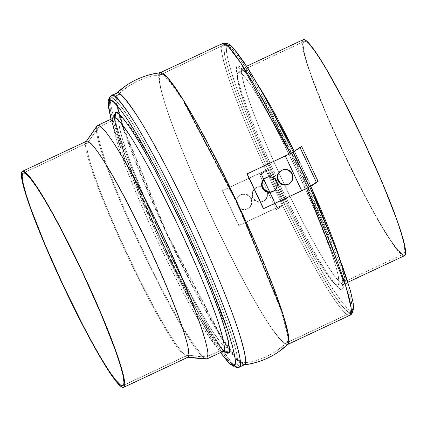 <?xml version="1.0" encoding="UTF-8"?>
<svg xmlns="http://www.w3.org/2000/svg" width="427" height="427" viewBox="0 0 427 427"><rect width="100%" height="100%" fill="white"/><g stroke="black" fill="none" stroke-linecap="round" stroke-linejoin="round"><path stroke-width="0.32" stroke-dasharray="2.13 1.6" d="M344.039 284.04L347.93 282.22L344.039 284.04L344.749 277.966L339.887 258.965A119.288 11.641 64.9 0 1 344.039 284.04A3.848 3.827 55.7 0 0 342.214 289.148C344.658 289.442 343.175 280.646 337.757 262.754C331.096 241.741 318.457 211.119 299.839 170.885C280.747 130.982 265.429 102.186 253.884 84.509C243.918 69.718 238.415 63.66 237.364 66.34L236.633 67.551L236.414 69.82L237.508 77.447L240.614 88.928L245.61 103.82L252.304 121.556L260.438 141.449L279.738 184.603L300.565 226.71L310.557 245.338L319.748 261.367L327.792 274.182L334.373 283.293L339.241 288.348L340.976 289.282L342.214 289.148L342.945 287.942L343.164 285.668L342.07 278.041L338.963 266.565L333.967 251.668L327.274 233.937L319.14 214.039L299.839 170.885L279.018 128.778L269.026 110.15L259.829 94.121L251.786 81.306L245.205 72.195L240.337 67.146L238.602 66.206L237.364 66.34A3.848 3.827 55.7 0 0 242.472 68.197A3.848 3.827 -124.3 0 1 237.364 66.34C234.919 66.046 236.403 74.842 241.821 92.734C248.482 113.747 261.121 144.369 279.738 184.603C298.831 224.506 314.155 253.302 325.694 270.98C335.659 285.77 341.162 291.828 342.214 289.148A3.848 3.827 -124.3 0 1 344.039 284.04L343.879 284.131A119.288 11.641 64.9 0 1 283.117 181.913A119.288 11.641 64.9 0 1 242.472 68.197A119.288 11.641 64.9 0 1 242.632 68.106A119.288 11.641 64.9 0 1 259.419 87.279L247.708 71.149L242.632 68.106L240.977 68.267C245.429 68.112 276.669 119.752 301.873 175.273C327.301 228.488 345.507 282.092 342.7 285.3L343.879 284.131A119.288 11.641 64.9 0 0 344.039 284.04C343.025 286.634 337.693 280.769 328.043 266.443C316.861 249.315 302.017 221.421 283.517 182.761C265.487 143.787 253.243 114.121 246.785 93.769C241.538 76.433 240.102 67.909 242.472 68.197L246.683 66.206M111.666 95.488L111.463 95.605A3.848 3.827 55.7 0 0 110.897 95.936M223.887 351.133L201.379 318.398L159.607 237.327L124.705 154.542L114.372 117.462L115.525 124.865L118.871 137.243L127.657 162.522L135.685 182.905L145.111 205.211L161.048 240.396L177.92 274.945L188.974 296.141L199.366 314.912L212.859 336.978L219.958 346.799L223.887 351.133M113.715 117.905A128.911 12.575 -115.1 0 0 113.539 118.001A3.848 3.827 55.7 0 0 114.11 117.671A3.848 3.827 -124.3 0 1 113.539 118.001C110.977 117.692 112.531 126.904 118.204 145.634C125.18 167.63 138.407 199.687 157.894 241.81C177.888 283.581 193.927 313.728 206.011 332.238C216.441 347.717 222.205 354.058 223.3 351.256M290.243 153.597L306.645 188.446A150.074 14.641 -115.1 0 0 290.243 153.597M350.78 314.811A3.848 3.827 55.7 0 0 352.04 310.034C354.949 310.386 353.182 299.941 346.751 278.692C339.764 256.643 322.908 214.477 301.729 169.599C280.64 124.657 259.269 85.576 247.153 67.023C235.32 49.463 228.781 42.273 227.538 45.454A3.848 3.827 55.7 0 0 222.43 43.597L160.013 72.852A77.079 76.705 55.7 0 0 126.141 85.544M86.585 141.241A119.288 11.641 -115.1 0 0 86.425 141.332L22.273 171.398L86.425 141.332A119.288 11.641 -115.1 0 0 127.07 255.047A119.288 11.641 -115.1 0 0 187.837 357.271M113.539 118.001L97.345 125.591L113.539 118.001A128.911 12.575 -115.1 0 0 157.462 240.887A128.911 12.575 -115.1 0 0 223.129 351.352L223.129 351.352M116.87 93.054A150.074 14.641 -115.1 0 0 116.667 93.166L111.463 95.605L116.667 93.166A150.074 14.641 -115.1 0 0 167.8 236.227A150.074 14.641 -115.1 0 0 244.244 364.829M278.319 352.019A77.079 76.705 55.7 0 0 287.793 344.397L287.985 344.242M160.675 72.606L222.43 43.597A150.074 14.641 -115.1 0 0 273.568 186.658A150.074 14.641 -115.1 0 0 350.012 315.259M222.632 43.479A150.074 14.641 -115.1 0 0 222.43 43.597A3.848 3.827 -124.3 0 1 227.538 45.454L229.005 45.289L231.06 46.404L233.681 48.785M287.793 344.397L287.793 344.397A150.074 14.641 64.9 0 1 287.59 344.514A150.074 14.641 64.9 0 1 211.146 215.913A150.074 14.641 64.9 0 1 160.013 72.852C157.029 72.494 158.839 83.217 165.441 105.021C172.615 127.652 189.914 170.923 211.653 216.98C233.291 263.107 255.229 303.218 267.665 322.257C279.808 340.282 286.517 347.663 287.793 344.397L287.59 344.514M303.319 39.663A119.288 11.641 -115.1 0 0 303.159 39.754L302.449 40.928L302.231 43.127L303.298 50.514L306.303 61.632L311.144 76.065L325.507 112.514L344.205 154.323L364.38 195.118L374.057 213.158L382.966 228.685L390.758 241.1L397.131 249.928L401.85 254.823L403.526 255.73L404.727 255.602M294.267 151.323A119.288 11.641 64.9 0 1 310.797 186.385L294.267 151.323M338.019 284.74A117.366 11.449 64.9 0 1 337.864 284.83A117.366 11.449 64.9 0 1 278.078 184.256A117.366 11.449 64.9 0 1 238.09 72.376L303.976 41.494A117.366 11.449 -115.1 0 0 343.965 153.373A117.366 11.449 -115.1 0 0 403.75 253.948A117.366 11.449 -115.1 0 0 403.905 253.857L338.019 284.74L338.718 283.587L338.931 281.425L337.885 274.155L334.923 263.213L330.162 249.016L316.028 213.153L297.635 172.022L277.785 131.884L268.263 114.132L259.499 98.856L251.834 86.638L245.562 77.954L240.919 73.14L239.269 72.248L238.09 72.376L237.391 73.529L237.46 78.846L239.472 87.994L243.353 100.623L248.952 116.251L256.051 134.27L268.909 164.251L288.406 205.681L307.846 242.984L316.61 258.26L324.274 270.478L333.087 282.066L335.19 283.976L336.839 284.868L338.019 284.74L403.905 253.857A117.366 11.449 -115.1 0 0 363.916 141.977A117.366 11.449 -115.1 0 0 304.136 41.403A117.366 11.449 -115.1 0 0 303.976 41.494L238.09 72.376A117.366 11.449 64.9 0 1 238.25 72.286A117.366 11.449 64.9 0 1 298.03 172.86A117.366 11.449 64.9 0 1 338.019 284.74M286.693 342.79A148.148 14.454 64.9 0 1 286.496 342.902A148.148 14.454 64.9 0 1 211.034 215.95A148.148 14.454 64.9 0 1 160.552 74.725L224.986 44.525A148.148 14.454 -115.1 0 0 275.463 185.75A148.148 14.454 -115.1 0 0 350.93 312.703A148.148 14.454 -115.1 0 0 351.127 312.591L286.693 342.79A75.157 74.789 -124.3 0 1 277.235 350.428A75.157 74.789 -124.3 0 1 243.908 362.843L243.246 363.083L236.425 358.104L221.576 337.1L166.818 232.961L123.157 126.632L116.971 102.966L117.767 94.778A75.157 74.789 -124.3 0 1 127.225 87.135A75.157 74.789 -124.3 0 1 160.552 74.725C157.611 74.367 159.394 84.952 165.911 106.478C172.994 128.821 190.068 171.537 211.53 217.007C232.891 262.541 254.545 302.135 266.822 320.933C278.81 338.723 285.433 346.009 286.693 342.79L287.488 334.597L281.308 310.931L237.642 204.602L182.889 100.462L168.035 79.465L161.214 74.479L160.552 74.725A75.157 74.789 55.7 0 0 127.225 87.135A75.157 74.789 55.7 0 0 117.767 94.778A148.148 14.454 -115.1 0 0 168.243 236.003A148.148 14.454 -115.1 0 0 243.71 362.955A148.148 14.454 -115.1 0 0 243.908 362.843L236.691 366.222A148.148 14.454 64.9 0 1 236.494 366.334A148.148 14.454 64.9 0 1 161.027 239.382A148.148 14.454 64.9 0 1 110.55 98.157L117.767 94.778L110.55 98.157L109.67 99.614L109.403 102.341L110.721 111.516L114.463 125.33L120.473 143.248L133.224 176.287L143.739 201.181L161.529 240.444L174.061 266.432L186.583 291.107L198.603 313.514L209.668 332.798L219.345 348.218L227.265 359.176L233.121 365.256L235.202 366.387L236.691 366.222L237.572 364.77L237.839 362.037L236.521 352.862L232.784 339.049L226.774 321.131L218.72 299.797L208.931 275.858L197.786 250.249L185.718 223.94L173.181 197.952L160.659 173.277L148.639 150.864L137.574 131.58L127.897 116.16L119.982 105.202L114.121 99.123L112.039 97.996L110.55 98.157A148.148 14.454 64.9 0 1 110.748 98.045A148.148 14.454 64.9 0 1 186.215 224.997A148.148 14.454 64.9 0 1 236.691 366.222L243.908 362.843A148.148 14.454 -115.1 0 0 193.431 221.618A148.148 14.454 -115.1 0 0 117.964 94.661A148.148 14.454 -115.1 0 0 117.767 94.778C119.026 91.554 125.65 98.84 137.638 116.635C149.914 135.428 171.569 175.027 192.929 220.556C214.391 266.026 231.471 308.748 238.549 331.085C245.066 352.611 246.849 363.196 243.908 362.843A75.157 74.789 55.7 0 0 277.235 350.428A75.157 74.789 55.7 0 0 286.693 342.79L351.127 312.591A148.148 14.454 -115.1 0 0 300.645 171.366A148.148 14.454 -115.1 0 0 225.184 44.413A148.148 14.454 -115.1 0 0 224.986 44.525L160.552 74.725A148.148 14.454 64.9 0 1 160.749 74.608A148.148 14.454 64.9 0 1 236.216 201.56A148.148 14.454 64.9 0 1 286.693 342.79M206.753 356.887A126.984 12.388 64.9 0 1 206.583 356.983A126.984 12.388 64.9 0 1 141.897 248.167A126.984 12.388 64.9 0 1 98.632 127.113L119.56 117.308A126.984 12.388 -115.1 0 0 162.826 238.357A126.984 12.388 -115.1 0 0 227.511 347.172A126.984 12.388 -115.1 0 0 227.682 347.076L206.753 356.887L187.64 355.221A117.366 11.449 64.9 0 1 186.818 355.413A117.366 11.449 64.9 0 1 127.305 253.9A117.366 11.449 64.9 0 1 87.359 143.21A117.366 11.449 64.9 0 1 87.711 142.858L98.632 127.113A126.984 12.388 -115.1 0 0 98.253 127.502A126.984 12.388 -115.1 0 0 141.47 247.26A126.984 12.388 -115.1 0 0 205.862 357.095A126.984 12.388 -115.1 0 0 206.753 356.887A126.984 12.388 -115.1 0 0 163.055 234.93A126.984 12.388 -115.1 0 0 98.632 127.113L87.711 142.858A117.366 11.449 -115.1 0 0 127.7 254.738A117.366 11.449 -115.1 0 0 187.485 355.312A117.366 11.449 -115.1 0 0 187.64 355.221L123.024 385.506L187.64 355.221A117.366 11.449 -115.1 0 0 147.651 243.342A117.366 11.449 -115.1 0 0 87.866 142.767A117.366 11.449 -115.1 0 0 87.711 142.858L23.421 172.988L87.711 142.858A117.366 11.449 64.9 0 1 147.256 242.504A117.366 11.449 64.9 0 1 187.64 355.221L206.753 356.887L227.682 347.076A126.984 12.388 -115.1 0 0 228.658 343.089A126.984 12.388 -115.1 0 0 184.843 226.934A126.984 12.388 -115.1 0 0 123.6 118.941A126.984 12.388 -115.1 0 0 119.731 117.206A126.984 12.388 -115.1 0 0 119.56 117.308L98.632 127.113A126.984 12.388 64.9 0 1 98.802 127.016A126.984 12.388 64.9 0 1 163.482 235.837A126.984 12.388 64.9 0 1 206.753 356.887M227.682 347.076L226.406 347.215L224.623 346.249L219.601 341.034L212.811 331.646L204.517 318.43L195.038 301.9L184.731 282.69L163.253 239.264L143.355 194.76L134.969 174.243L128.063 155.956L122.912 140.595L119.709 128.757L118.578 120.894L118.807 118.551L119.56 117.308L120.836 117.163L122.624 118.135L127.641 123.344L134.43 132.738L142.725 145.954L152.209 162.484L162.511 181.694L183.989 225.12L203.887 269.624L212.278 290.136L219.179 308.427L224.33 323.783L227.532 335.622L228.664 343.489L228.44 345.827L227.682 347.076M351.127 312.591L349.638 312.751L347.557 311.625L341.696 305.545L333.775 294.587L324.098 279.167L313.039 259.883L301.019 237.471L288.497 212.795L275.959 186.807L263.886 160.499L252.747 134.889L242.958 110.951L234.903 89.617L228.893 71.699L225.157 57.885L223.839 48.71L224.1 45.977L224.986 44.525L226.475 44.36L228.557 45.492L234.412 51.571L242.333 62.529L252.01 77.949L263.069 97.233L275.095 119.64L287.611 144.315L300.149 170.304L312.222 196.612L323.367 222.227L333.151 246.16L341.205 267.499L347.215 285.417L350.951 299.231L352.275 308.406L352.008 311.134L351.127 312.591M303.309 39.668L303.159 39.754A119.288 11.641 -115.1 0 0 343.804 153.469A119.288 11.641 -115.1 0 0 404.566 255.693M403.905 253.857L402.725 253.99L401.076 253.094L396.437 248.279L390.161 239.595L382.496 227.383L373.732 212.102L364.21 194.349L344.359 154.211L325.966 113.08L311.833 77.218L307.072 63.02L304.115 52.078L303.069 44.814L303.277 42.647L303.976 41.494L305.156 41.366L306.805 42.262L311.448 47.077L317.72 55.761L325.385 67.973L334.149 83.249L343.671 101.007L363.521 141.14L381.914 182.27L396.048 218.138L400.809 232.331L403.771 243.273L404.817 250.542L404.604 252.709L403.905 253.857M259.525 87.524L265.13 97.473M293.296 151.985L309.746 186.93M319.284 208.355L324.643 220.844M338.51 255.373L342.251 265.53M348.181 283.218L350.316 290.579M351.869 296.85L352.825 301.974L353.172 305.908L352.91 308.604M352.222 309.89L350.572 310.199L348.517 309.084L342.732 303.085L334.917 292.265L325.369 277.048L314.448 258.015L302.583 235.896L290.227 211.541L277.849 185.889L265.936 159.922L254.935 134.644L245.279 111.02L237.327 89.958L231.397 72.27L227.708 58.638L226.406 49.585L226.668 46.89L227.538 45.454C224.634 45.102 226.395 55.553 232.827 76.796C239.814 98.845 256.67 141.011 277.849 185.889C298.937 230.831 320.314 269.912 332.43 288.465C344.258 306.026 350.797 313.215 352.04 310.034A3.848 3.827 -124.3 0 1 352.168 310.344M244.03 364.909L236.878 359.929L221.843 338.664L166.359 233.142L122.117 125.405L115.861 101.439L116.667 93.166M111.009 119.17L114.601 131.206L125.698 162.052L158.364 237.812L197.461 314.977L220.332 352.488L228.103 362.384L231.674 365.72L235.661 367.668L239.045 367.268A150.074 14.641 64.9 0 1 162.602 238.666A150.074 14.641 64.9 0 1 111.463 95.605C108.485 95.248 110.294 105.971 116.891 127.774C124.065 150.405 141.364 193.677 163.103 239.734C184.742 285.86 206.679 325.972 219.115 345.011C231.258 363.035 237.967 370.417 239.248 367.151M111.084 119.138L116.192 135.909L127.374 166.279L142.394 202.393L159.949 241.148L178.534 279.199L190.704 302.546L207.463 332.307L220.497 352.585L194.968 310.413L158.62 238.309L126.814 164.849L111.084 119.138M206.935 358.942A128.911 12.575 64.9 0 1 143.515 253.232A128.911 12.575 64.9 0 1 96.673 126.568M96.961 125.981A128.911 12.575 -115.1 0 0 140.835 247.553A128.911 12.575 -115.1 0 0 206.204 359.059M187.661 357.335A119.288 11.641 64.9 0 1 187.159 357.378A119.288 11.641 64.9 0 1 126.67 254.193A119.288 11.641 64.9 0 1 86.073 141.695A119.288 11.641 64.9 0 1 86.425 141.332M350.209 315.142C348.934 318.409 342.224 311.027 330.082 293.002C317.645 273.963 295.708 233.852 274.07 187.725C252.33 141.668 235.031 98.397 227.858 75.766C221.261 53.962 219.451 43.239 222.43 43.597M273.59 191.077A7.697 7.659 55.7 0 0 275.906 180.925A7.697 7.659 55.7 0 0 265.978 177.755L268.882 177.045L271.844 177.499L274.406 179.052L276.189 181.47L276.915 184.379L276.477 187.346L274.935 189.908L273.611 191.066M289.196 183.765A7.697 7.659 55.7 0 0 291.513 173.613A7.697 7.659 55.7 0 0 281.585 170.442L284.489 169.727L287.446 170.186L290.013 171.739L291.796 174.157L292.522 177.066L292.079 180.029L290.541 182.596L289.212 183.749M280.293 171.211L281.585 170.442A7.697 7.659 55.7 0 0 280.523 171.046M264.687 178.523L265.978 177.755A7.697 7.659 55.7 0 0 264.916 178.363M301.563 190.858L285.183 156.042L247.036 173.922L294.635 151.446L311.016 186.257L294.635 151.446L285.183 156.042L301.563 190.858M301.702 146.621L294.635 151.446L301.702 146.621M241.159 194.685L240.689 195.011A7.697 7.659 55.7 0 0 237.316 205.766A7.697 7.659 55.7 0 0 247.244 208.931L247.713 208.611A7.697 7.659 -124.3 0 1 237.786 205.446A7.697 7.659 -124.3 0 1 241.159 194.685L238.757 196.463L237.215 199.025L236.777 201.987L237.503 204.901L239.285 207.319L241.847 208.872L244.81 209.326L247.713 208.611L250.121 206.839L251.658 204.277L252.101 201.309L251.375 198.4L249.592 195.982L247.025 194.429L244.063 193.975L241.159 194.685A7.697 7.659 -124.3 0 1 251.087 197.856A7.697 7.659 -124.3 0 1 247.713 208.611L247.244 208.931A7.697 7.659 55.7 0 0 250.617 198.176A7.697 7.659 55.7 0 0 240.689 195.011L241.159 194.685M256.766 187.373L256.296 187.693A7.697 7.659 55.7 0 0 252.917 198.454A7.697 7.659 55.7 0 0 262.845 201.619L263.32 201.298A7.697 7.659 -124.3 0 1 253.387 198.133A7.697 7.659 -124.3 0 1 256.766 187.373L254.359 189.145L252.821 191.712L252.378 194.675L253.104 197.589L254.887 200.001L257.454 201.56L260.417 202.014L263.32 201.298L265.722 199.526L267.265 196.959L267.702 193.997L266.976 191.088L265.194 188.67L262.632 187.117L259.669 186.658L256.766 187.373A7.697 7.659 -124.3 0 1 266.694 190.538A7.697 7.659 -124.3 0 1 263.32 201.298L262.845 201.619A7.697 7.659 55.7 0 0 266.224 190.864A7.697 7.659 55.7 0 0 256.296 187.693L256.766 187.373M276.904 207.682L238.757 225.557L222.376 190.746L260.518 172.866L276.904 207.682L283.208 204.859L266.854 170.015L260.518 172.866L276.904 207.682L238.757 225.557L222.531 190.634L260.678 172.759L277.059 207.57L238.912 225.451L222.376 190.746L238.757 225.557L284.942 204.047L268.562 169.231L261.495 174.056L277.876 208.867L276.141 209.678L283.208 204.859L266.827 170.042L259.76 174.867L276.141 209.678L259.76 174.867L261.495 174.056L277.876 208.867L284.942 204.047L268.594 169.199L260.678 172.759L277.059 207.57L284.942 204.047L276.141 209.678L283.208 204.859L276.904 207.682M222.531 190.634L268.562 169.231L259.76 174.867L266.005 170.352L222.531 190.634M262.845 201.619L259.942 202.334L256.985 201.88L254.417 200.327L252.635 197.909L251.909 194.995L252.352 192.033L253.889 189.471L256.296 187.693L259.2 186.983L262.157 187.437L264.724 188.99L266.507 191.408L267.233 194.317L266.79 197.285L265.252 199.847L262.845 201.619M247.244 208.931L244.34 209.646L241.378 209.193L238.81 207.639L237.033 205.222L236.307 202.307L236.745 199.345L238.287 196.783L240.689 195.011L243.593 194.296L246.555 194.749L249.117 196.303L250.9 198.72L251.626 201.635L251.188 204.597L249.646 207.159L247.244 208.931M114.826 116.827C111.559 120.243 132.413 180.941 160.862 239.953C187.693 298.494 220.054 351.474 224.666 351.186M293.312 151.975L309.762 186.919M337.864 284.83L403.75 253.948M286.496 342.902L350.93 312.703M161.214 74.479C148.842 75.958 137.489 80.191 127.161 87.177L117.569 94.933M286.891 342.63L277.299 350.386C266.971 357.378 255.618 361.61 243.246 363.083M236.494 366.334L243.71 362.955M206.583 356.983L227.511 347.172M186.818 355.413L205.862 357.095M87.359 143.21L98.253 127.502M122.864 385.597L187.485 355.312M23.25 173.052L87.866 142.767M98.802 127.016L119.731 117.206M110.748 98.045L117.964 94.661M160.749 74.608L225.184 44.413M238.25 72.286L304.136 41.403M347.936 282.231L343.879 284.131M86.286 141.38L86.073 141.695M187.538 357.41L187.159 357.378M240.102 195.294L239.627 195.614M255.704 187.976L255.234 188.302M283.24 204.832L266.854 170.015M268.594 169.199L284.98 204.01M264.377 200.695L263.907 201.016M248.776 208.008L248.3 208.328"/><path stroke-width="0.64" d="M116.667 93.166C117.943 89.9 124.652 97.281 136.795 115.306C149.231 134.345 171.168 174.456 192.807 220.583C214.546 266.64 231.845 309.917 239.019 332.542C245.621 354.351 247.43 365.074 244.447 364.711L239.248 367.151A3.848 3.827 -124.3 0 1 234.14 365.293L229.817 363.703L220.497 352.585L227.991 361.963L230.612 364.343L232.672 365.459L234.14 365.293L235.01 363.857L235.272 361.162L234.925 357.234L232.416 345.833L227.58 330.098L216.398 299.727L201.384 263.614L183.823 224.858L171.451 199.206L159.095 174.851L147.23 152.733L136.309 133.699L126.76 118.482L118.941 107.663L113.16 101.663L111.105 100.548L109.638 100.713A3.848 3.827 -124.3 0 1 110.897 95.936A3.848 3.827 55.7 0 0 109.638 100.713C110.881 97.532 117.42 104.722 129.248 122.282C141.364 140.835 162.74 179.916 183.823 224.858C205.008 269.736 221.864 311.902 228.851 333.951C235.282 355.195 237.044 365.645 234.14 365.293A3.848 3.827 55.7 0 0 239.248 367.151C242.226 367.508 240.417 356.785 233.82 334.981C226.646 312.351 209.342 269.079 187.608 223.022C165.97 176.895 144.027 136.784 131.596 117.745C119.453 99.721 112.744 92.339 111.463 95.605A150.074 14.641 64.9 0 1 111.666 95.488A150.074 14.641 64.9 0 1 188.11 224.09A150.074 14.641 64.9 0 1 239.248 367.151L244.447 364.711A150.074 14.641 -115.1 0 0 193.314 221.656A150.074 14.641 -115.1 0 0 116.87 93.054L110.935 95.91L108.447 99.795L108.138 102.17L108.421 107.038L111.009 119.17M223.3 351.256A3.848 3.827 -124.3 0 1 228.408 353.108L223.887 351.133L227.073 353.257L228.408 353.108A3.848 3.827 55.7 0 0 223.3 351.256A128.911 12.575 -115.1 0 0 179.377 228.37A128.911 12.575 -115.1 0 0 113.715 117.905L113.539 118.001C114.639 115.199 120.398 121.535 130.833 137.019C142.917 155.529 158.951 185.676 178.945 227.447C198.432 269.57 211.664 301.627 218.64 323.623C224.308 342.353 225.862 351.565 223.3 351.256L207.106 358.845A128.911 12.575 -115.1 0 0 162.751 235.037A128.911 12.575 -115.1 0 0 97.345 125.591L86.441 141.31L97.345 125.591A128.911 12.575 64.9 0 1 97.521 125.495A128.911 12.575 64.9 0 1 163.183 235.96A128.911 12.575 64.9 0 1 207.106 358.845L223.129 351.352A128.911 12.575 -115.1 0 0 223.3 351.256M114.372 117.462L115.37 112.893A3.848 3.827 -124.3 0 1 114.11 117.671A3.848 3.827 55.7 0 0 115.37 112.893L116.704 112.749L118.573 113.763L123.819 119.208L130.918 129.029L139.586 142.848L149.498 160.125L160.274 180.21L182.724 225.611L203.53 272.138L212.299 293.584L219.515 312.703L224.901 328.763L228.253 341.136L229.432 349.361L229.198 351.805L228.408 353.108C231.044 353.428 229.443 343.943 223.604 324.653C216.42 302.001 202.793 268.989 182.724 225.611C162.137 182.585 145.623 151.542 133.176 132.482C122.437 116.534 116.502 110.006 115.37 112.893L114.58 114.201L114.372 117.462M222.43 43.597L228.253 46.522L240.727 62.918L290.243 153.597A150.074 14.641 -115.1 0 0 222.632 43.479L227.938 43.73L230.036 45.054L233.612 48.406L248.53 69.094L265.498 98.082L293.312 151.975M306.645 188.446L346.158 287.307L351.197 308.283L350.209 315.142A3.848 3.827 55.7 0 0 350.78 314.811A3.848 3.827 -124.3 0 1 350.209 315.142A150.074 14.641 -115.1 0 0 306.645 188.446M86.425 141.332A119.288 11.641 64.9 0 1 146.952 242.611A119.288 11.641 64.9 0 1 187.997 357.18L207.106 358.845A128.911 12.575 64.9 0 1 206.935 358.942L223.129 351.352L224.666 351.186M239.045 367.268L239.248 367.151A150.074 14.641 64.9 0 1 239.045 367.268L244.244 364.829A150.074 14.641 -115.1 0 0 244.447 364.711A77.079 76.705 55.7 0 0 278.319 352.019A77.079 76.705 -124.3 0 1 244.447 364.711L244.03 364.909M243.785 364.957C256.355 363.409 267.889 359.08 278.383 351.976L287.985 344.242L288.599 336.124L282.343 312.158L238.101 204.421L182.623 98.899L167.581 77.639L160.675 72.606C148.105 74.159 136.576 78.483 126.077 85.587L116.475 93.321M116.71 93.123A77.079 76.705 -124.3 0 1 126.141 85.544A77.079 76.705 55.7 0 0 117.815 92.104M287.846 344.37L350.209 315.142L287.846 344.37M126.141 85.544A77.079 76.705 -124.3 0 1 160.013 72.852A150.074 14.641 64.9 0 1 160.216 72.734A150.074 14.641 64.9 0 1 236.659 201.336A150.074 14.641 64.9 0 1 287.793 344.397A77.079 76.705 -124.3 0 1 278.319 352.019M347.936 282.231L404.566 255.693A119.288 11.641 -115.1 0 0 404.727 255.602L347.93 282.22L404.727 255.602A119.288 11.641 -115.1 0 0 364.082 141.887A119.288 11.641 -115.1 0 0 303.319 39.663L246.683 66.206M259.419 87.279A119.288 11.641 64.9 0 1 294.267 151.323L259.419 87.279M310.797 186.385A119.288 11.641 64.9 0 1 339.887 258.965L310.797 186.385M123.024 385.506A117.366 11.449 64.9 0 1 122.864 385.597A117.366 11.449 64.9 0 1 63.084 285.022A117.366 11.449 64.9 0 1 23.095 173.143L22.396 174.291L22.183 176.458L23.229 183.727L26.191 194.669L30.952 208.862L45.086 244.73L63.479 285.86L83.329 325.993L92.851 343.751L101.615 359.027L109.28 371.239L115.552 379.923L120.195 384.738L121.844 385.634L123.024 385.506L123.723 384.353L123.931 382.186L122.885 374.922L119.928 363.98L115.167 349.782L101.034 313.92L82.641 272.789L62.79 232.651L53.268 214.898L44.504 199.617L36.839 187.405L30.563 178.721L25.924 173.906L24.275 173.01L23.095 173.143A117.366 11.449 64.9 0 1 23.25 173.052A117.366 11.449 64.9 0 1 83.035 273.627A117.366 11.449 64.9 0 1 123.024 385.506M123.681 387.337L187.837 357.271A119.288 11.641 -115.1 0 0 187.997 357.18A119.288 11.641 -115.1 0 0 147.352 243.465A119.288 11.641 -115.1 0 0 86.585 141.241L22.434 171.307A119.288 11.641 64.9 0 1 83.196 273.531A119.288 11.641 64.9 0 1 123.841 387.246L187.997 357.18L123.841 387.246A119.288 11.641 64.9 0 1 123.681 387.337A119.288 11.641 64.9 0 1 62.918 285.113A119.288 11.641 64.9 0 1 22.273 171.398A119.288 11.641 64.9 0 1 22.434 171.307M123.841 387.246L122.645 387.374L120.969 386.467L116.251 381.573L109.872 372.75L102.08 360.335L83.495 326.762L63.319 285.967L44.627 244.159L30.264 207.709L25.423 193.282L22.412 182.158L21.35 174.771L21.563 172.572L22.273 171.398L23.474 171.27L25.15 172.177L29.869 177.072L36.242 185.9L44.034 198.315L52.943 213.842L62.62 231.882L82.795 272.677L101.493 314.486L115.856 350.935L120.697 365.368L123.702 376.486L124.769 383.873L124.551 386.072L123.841 387.246M404.727 255.602L405.436 254.428L405.65 252.229L404.588 244.842L401.577 233.718L396.736 219.291L382.373 182.841L363.681 141.033L343.505 100.238L324.92 66.665L317.128 54.25L310.749 45.427L306.031 40.533L304.355 39.626L303.159 39.754M233.681 48.785L236.846 52.404L244.66 63.223L259.525 87.524M265.13 97.473L276.995 119.592L293.296 151.985M309.746 186.93L319.284 208.355M324.643 220.844L338.51 255.373M342.251 265.53L348.181 283.218M350.316 290.579L351.869 296.85M352.91 308.604L352.04 310.034M309.762 186.919L336.364 249.678L350.492 290.931L353.225 303.485L353.54 308.513L352.499 312.89L350.012 315.259A150.074 14.641 -115.1 0 0 350.209 315.142L287.59 344.514M109.638 100.713L108.768 102.144L108.501 104.839L108.853 108.773L111.084 119.138L108.522 105.512L109.638 100.713M96.673 126.568A128.911 12.575 64.9 0 1 97.345 125.591A128.911 12.575 -115.1 0 0 96.961 125.981L86.073 141.695M187.159 357.378L206.204 359.059A128.911 12.575 -115.1 0 0 207.106 358.845L187.997 357.18A119.288 11.641 64.9 0 1 187.661 357.335M352.168 310.344A3.848 3.827 -124.3 0 1 350.78 314.811M110.897 95.936A3.848 3.827 -124.3 0 1 111.463 95.605M273.819 190.912L272.533 191.68A7.697 7.659 55.7 0 0 273.59 191.077L274.065 190.757A7.697 7.659 -124.3 0 1 273.002 191.36L271.113 192.182L268.124 192.315L265.311 191.291L263.091 189.268L261.815 186.551L261.671 183.551L262.68 180.733L264.937 178.347A7.697 7.659 55.7 0 0 262.605 188.515A7.697 7.659 55.7 0 0 272.533 191.68L273.002 191.36A7.697 7.659 -124.3 0 1 263.075 188.195A7.697 7.659 -124.3 0 1 266.448 177.435A7.697 7.659 -124.3 0 1 276.381 180.605A7.697 7.659 -124.3 0 1 274.065 190.757M289.426 183.599L288.134 184.368A7.697 7.659 55.7 0 0 289.196 183.765L289.666 183.439A7.697 7.659 -124.3 0 1 288.609 184.048L286.72 184.87L283.731 185.003L280.913 183.978L278.698 181.95L277.417 179.233L277.272 176.239L278.281 173.421L280.544 171.035M280.993 170.725L280.523 171.046A7.697 7.659 55.7 0 0 278.207 181.203A7.697 7.659 55.7 0 0 288.134 184.368L288.609 184.048A7.697 7.659 -124.3 0 1 278.676 180.877A7.697 7.659 -124.3 0 1 282.055 170.122A7.697 7.659 -124.3 0 1 291.983 173.287A7.697 7.659 -124.3 0 1 289.666 183.439M263.576 208.627L301.718 190.752L285.337 155.935L247.196 173.816L263.576 208.627L247.036 173.922L263.416 208.734L301.563 190.858L263.416 208.734L301.718 190.752L285.337 155.935L292.901 152.258L309.281 187.069L301.718 190.752L307.766 187.859L316.354 182.249L299.967 147.432L292.901 152.258L309.281 187.069L318.088 181.438L301.702 146.621L299.967 147.432L316.354 182.249L318.088 181.438L301.702 146.621L291.385 153.042L247.036 173.922L263.576 208.627M311.016 186.257L318.088 181.438L311.016 186.257L301.563 190.858L311.016 186.257M282.055 170.122L279.648 171.894L278.11 174.462L277.667 177.424L278.393 180.333L280.176 182.751L282.743 184.304L285.706 184.763L288.609 184.048L291.011 182.27L292.554 179.708L292.991 176.746L292.265 173.832L290.483 171.414L287.921 169.861L284.958 169.407L282.055 170.122M266.448 177.435L264.046 179.207L262.504 181.774L262.066 184.736L262.792 187.65L264.575 190.063L267.137 191.622L270.099 192.075L273.002 191.36L275.41 189.588L276.947 187.021L277.39 184.058L276.664 181.149L274.881 178.732L272.314 177.178L269.352 176.719L266.448 177.435M97.521 125.495L113.715 117.905L114.826 116.827M222.632 43.479L160.216 72.734M264.916 178.363L265.391 178.038"/></g></svg>
